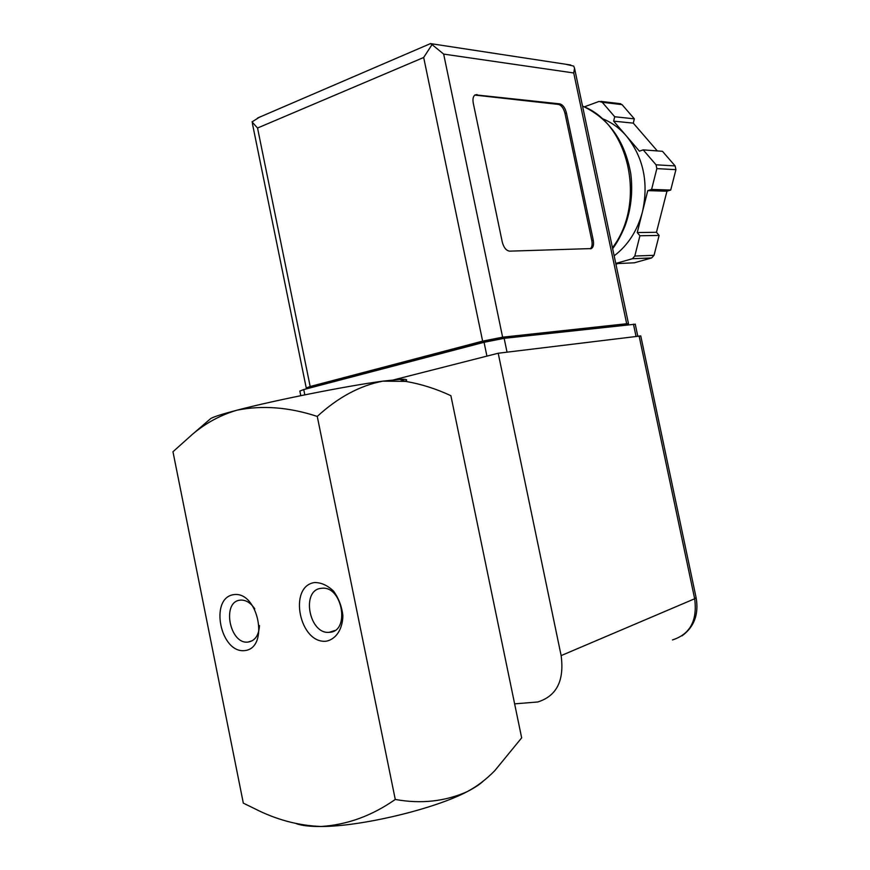 <?xml version="1.0" encoding="UTF-8"?>
<svg xmlns="http://www.w3.org/2000/svg" width="870" height="870" viewBox="0 0 870 870"><rect width="100%" height="100%" fill="white"/><g stroke="black" fill="none" stroke-linecap="round" stroke-linejoin="round"><path stroke-width="1.3" d="M296.605 823.781C301.988 825.663 310.144 826.576 321.073 826.489C361.017 826.63 434.782 808.915 467.103 791.689C444.874 801.509 420.939 804.097 395.274 799.454C371.925 815.799 347.195 824.803 321.073 826.489C298.225 825.608 276.018 819.627 254.442 808.567L243.328 803.151L172.967 451.747L192.716 434.065C206.005 422.896 220.784 414.936 237.021 410.183C262.392 405.094 289.134 407.171 317.256 416.425C338.038 397.351 359.875 385.595 382.8 381.158L405.507 381.364C421.123 384.04 436.251 388.814 450.888 395.698L521.663 737.858L494.856 770.581C486.363 779.324 477.119 786.36 467.103 791.689C474.585 787.839 480.055 784.24 483.502 780.879M395.274 799.454L317.256 416.425M314.548 582.53C287.818 586.326 299.563 644.442 326.435 641.168C336.103 639.145 342.649 629.086 342.878 615.645C341.823 606.477 338.724 598.321 333.569 591.154C327.588 585.379 321.247 582.508 314.548 582.53M233.53 594.678C209.224 598.114 220.327 653.587 244.764 650.597C269.798 648.085 258.194 590.556 233.53 594.678M209.713 419.427L210.823 418.481C213.966 416.697 222.698 413.935 237.021 410.183C274.561 400.265 348.196 385.638 382.8 381.158L399.743 379.353C406.431 379.015 408.258 379.646 405.246 381.267M254.801 608.88C250.832 602.997 246.243 600.061 241.044 600.082L240 600.18C221.589 601.866 229.626 644.398 247.939 642.093C254.975 640.962 258.825 635.459 259.488 625.584M321.019 588.348C300.824 590.251 309.231 634.719 329.349 632.294C350.088 632.033 342.769 586.304 322.302 588.229L321.019 588.348M640.755 335.94L498.205 353.242L561.139 655.61C564.456 680.623 556.659 696.076 537.725 701.981L514.627 703.863M393.719 379.853L498.205 353.242M484.905 560.128L486.363 567.207M625.03 325.065L628.499 323.705L626.683 323.738L502.621 337.19L482.632 341.138L310.177 386.497L306.24 387.987L310.677 387.661M566.413 112.882L593.242 240.153C594.003 244.481 593.373 247.287 591.35 248.57L509.679 251.147C506.253 250.69 503.773 247.645 502.262 242.023L473.258 103.095C472.53 98.919 473.171 96.157 475.205 94.819L559.856 103.878C562.868 104.726 565.054 107.717 566.413 112.882L564.989 113.394L591.807 240.577C592.524 244.59 592.002 247.33 590.251 248.798M584.325 106.836L599.104 101.42L602.257 102.279L614.709 116.754L613.644 121.147L626.465 136.079C619.592 128.151 611.654 122.387 602.638 118.777M626.465 136.079L639.406 151.152L643.191 149.879L656.034 164.8L656.839 168.617L651.597 189.432L647.78 190.628L642.495 211.682C648.803 182.646 643.452 157.448 626.465 136.079M614.166 255.834C628.02 245.286 637.471 230.572 642.495 211.682L637.253 232.551L639.928 235.759L634.806 256.041L632.392 258.727L615.775 263.447M259.358 117.254L252.028 121.898L257.542 128.02L423.679 57.485L432.042 44.577L443.656 54.092L573.732 72.971L574.537 68.251L573.7 66.098L565.794 64.26M635.252 324.205L504.154 338.332L484.057 342.291L303.739 389.575L299.846 391.043L300.781 395.665M624.312 324.695L498.793 338.202L485.493 340.822L313.2 386.106L310.557 387.096L310.688 387.759M432.042 44.577L430.389 43.641M643.191 149.879L662.461 151.304L675.131 165.931L675.925 169.672L670.716 190.051L666.942 191.226L656.469 232.29L659.112 235.433L654.033 255.312L651.63 257.944L634.339 262.805L615.819 263.653M613.644 121.147L633.295 123.138L657.307 150.923M614.709 116.754L634.35 118.842L633.295 123.138M619.788 103.639L622.072 104.65L634.35 118.842M618.178 263.545L615.927 264.175M639.928 235.759L659.112 235.433M637.253 232.551L656.469 232.29M647.78 190.628L666.942 191.226M651.597 189.432L670.716 190.051M474.803 95.08L558.442 104.411C561.444 105.248 563.629 108.25 564.989 113.394M561.139 655.61L694.662 598.767L639.091 335.94M696.087 597.603L694.662 598.767C697.522 620.517 690.127 634.241 672.488 639.928M612.458 247.743C646.573 203.406 629.532 123.453 582.541 106.129M443.656 54.092L502.621 337.19M573.732 72.971L626.683 323.738M423.679 57.485L482.632 341.138M257.542 128.02L310.177 386.497M633.447 324.14L636.014 336.32M504.154 338.332L507.036 352.154M484.057 342.291L486.928 356.113M303.739 389.575L304.815 394.849M623.072 324.651L623.203 325.271M498.793 338.202L498.978 339.093M485.493 340.822L485.71 341.877M313.2 386.106L313.385 387.052M656.034 164.8L675.131 165.931M602.257 102.279L622.072 104.65M632.392 258.727L651.63 257.944M634.806 256.041L654.033 255.312M656.839 168.617L675.925 169.672M591.807 240.577L593.242 240.153M475.488 95.08L476.967 94.504M558.442 104.411L559.856 103.878M399.743 379.353L405.507 381.364M210.823 418.481L193.173 433.706M252.398 640.69L247.939 642.093M334.776 630.511L329.349 632.294M681.917 635.926C694.195 627.009 698.936 614.296 696.13 597.788L640.744 335.863M635.231 324.108L637.764 336.103M574.537 68.251L628.499 323.705M252.387 123.442L306.218 387.835M570.731 65.011L431.357 43.739M257.618 118.005L430.693 43.511M612.654 248.668C616.906 243.089 621.017 235.585 624.954 226.156C631.065 209.355 633.012 191.922 630.793 173.859C624.921 140.94 608.837 118.331 582.519 106.064M600.865 101.366L620.691 103.748M590.654 248.776L591.35 248.57"/></g></svg>
